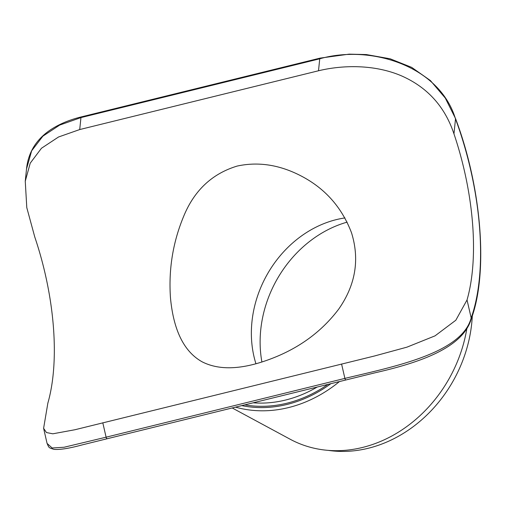 <?xml version="1.0" encoding="UTF-8"?>
<svg xmlns="http://www.w3.org/2000/svg" width="505" height="505" viewBox="0 0 505 505"><rect width="100%" height="100%" fill="white"/><g stroke="black" fill="none" stroke-linecap="round" stroke-linejoin="round"><path stroke-width="0.76" d="M107.174 438.675A1.648 0.701 -103.8 0 1 106.101 437.185L64.091 447.247L52.148 447.985L47.079 443.434C49.181 448.074 48.448 447.588 53.991 449.368C59.969 449.867 69.273 448.402 81.917 444.962L375.297 372.74M320.132 58.107A1.648 0.701 76.2 0 0 320.12 58.113A1.648 0.701 76.2 0 0 319.741 58.807L318.503 70.769C343.659 64.722 374.944 64.564 401.191 75.731C427.236 87.106 444.829 106.479 453.963 133.857A164.516 70.05 -103.8 0 1 467.037 299.945L455.813 320.246L435.032 335.857L406.961 347.15L374.451 356L74.923 429.742L52.817 433.808L46.46 432.545L43.607 428.316L47.047 443.308M471.266 318.863A1.648 1.25 -160.4 0 0 471.272 318.844A1.648 1.25 -160.4 0 0 471.171 317.935C461.879 353.203 394.784 366.441 344.89 378.397L106.101 437.185L102.793 422.767M453.963 133.857L455.504 118.927A1.648 0.385 159.7 0 0 455.605 118.713A1.648 0.385 159.7 0 1 455.605 118.713L445.277 98.058L430.367 80.522L411.67 67.367L390.119 58.782L366.321 54.559L349.144 54.149L320.12 58.113L81.33 116.895C69.942 119.685 60.026 123.763 51.567 129.147C36.606 138.787 28.261 152.062 26.519 168.96L31.657 150.793L42.9 136.154L59.678 125.095L80.951 117.589L319.741 58.807C369.439 44.484 439.192 64.975 455.504 118.927A179.325 76.35 -103.8 0 1 471.171 317.935L467.037 299.945M318.503 70.769L79.714 129.551L80.951 117.589A1.648 0.701 76.2 0 1 81.33 116.895M43.607 428.316L47.855 403.135A164.516 70.05 76.2 0 0 34.788 237.053L26.79 207.637L25.256 181.232L30.237 163.14L41.461 148.262L58.517 137L79.714 129.551M466.961 327.909A131.616 111.106 118.4 0 1 290.211 439.262L232.212 407.964M344.953 217.926A105.293 88.88 -61.6 0 0 251.692 341.62A105.293 88.88 -61.6 0 0 255.94 363.739M170.469 297.786C173.499 330.422 184.073 351.783 202.196 361.851C219.7 370.727 242.873 369.622 271.722 358.531C299.566 347.85 321.906 331.368 338.729 309.085C355.552 284.978 359.812 259.557 351.524 232.818C342.018 207.757 325.58 188.996 302.205 176.535C280.382 164.908 258.712 161.417 237.192 166.063C212.087 173.688 194.236 190.467 183.637 216.405C172.887 242.299 168.5 269.424 170.469 297.786M472.314 315.789A128.983 108.884 118.4 0 1 328.591 450.422M347.143 222.131A111.87 94.435 -61.6 0 0 260.466 350.893A111.87 94.435 -61.6 0 0 261.906 361.99M345.957 379.893A1.648 0.701 -103.8 0 1 344.89 378.397L341.576 363.985M330.889 383.667A128.983 108.884 118.4 0 1 241.762 405.61M235.526 407.144A131.616 111.106 -61.6 0 0 339.461 381.559M244.792 404.865A127.664 107.773 -61.6 0 0 327.865 384.412M317.178 387.045A125.032 105.545 118.4 0 1 253.144 402.807M374.237 372.999L82.58 444.798M455.605 118.713C481.726 187.879 488.449 272.706 471.272 318.844C462.971 347.882 419.44 362.691 375.291 372.74M25.25 181.232L26.519 168.948M372.835 356.397L374.451 356"/></g></svg>
